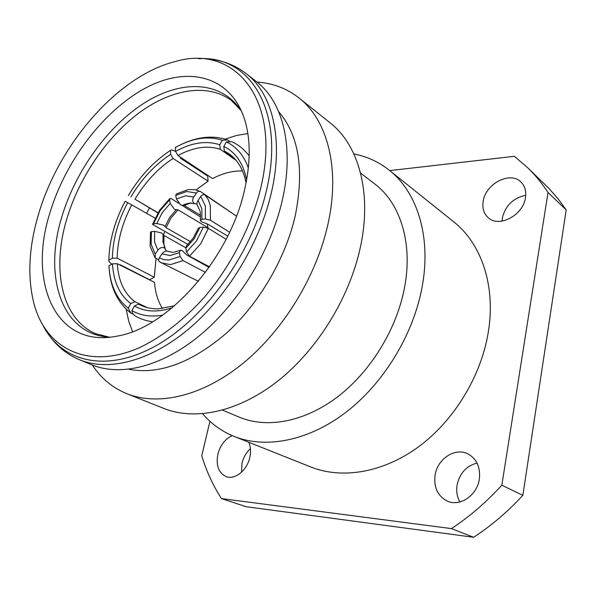 <?xml version="1.0" encoding="UTF-8"?>
<svg xmlns="http://www.w3.org/2000/svg" width="596" height="596" viewBox="0 0 596 596"><rect width="100%" height="100%" fill="white"/><g stroke="black" fill="none" stroke-linecap="round" stroke-linejoin="round"><path stroke-width="0.89" d="M209.069 267.403L186.63 254.879L182.205 250.558L180.469 250.119L179.389 252.697L180.096 256.496L183.076 260.631L170.523 264.602L161.516 262.933L159.728 261.942C158.469 260.951 158.342 259.58 159.348 257.822L162.023 253.859C163.967 251.393 166.12 250.588 168.474 251.452L168.549 251.497M150.132 245.835L150.475 232.269L151.414 231.613L154.655 231.337L161.777 233.043L164.004 235.457L185.743 247.727M178.733 203.318L171.484 198.766L170.061 198.416L169.569 199.883L170.232 203.43L174.472 209.427L178.055 209.837L207.997 227.717L207.199 223.895M234.444 214.739L200.561 191.562C199.049 190.951 197.663 191.45 196.397 193.059L193.715 197.045C192.158 199.802 192.344 201.962 194.281 203.541L196.985 203.988M229.594 232.216L210.403 220.215L205.441 218.993L201.932 219.321L200.308 220.49L201.642 221.786L207.512 223.999L227.702 236.12M209.472 266.829L189.521 256.198L186.533 252.056L185.81 248.249L186.593 245.753L193.231 238.057M193.32 237.931L198.222 228.439L199.876 227.434L203.385 227.128L208.362 228.35L226.107 239.272M200.085 211.208L197.969 206.425C196.635 204.741 196.665 202.737 198.051 200.42L200.755 196.412C202.104 194.721 203.549 194.244 205.091 194.996L236.463 216.102M200.614 215.342L184.231 205.419L180.662 204.987L176.416 198.975L175.738 195.428L176.327 193.931L188.254 189.595M190.504 241.685L166.053 227.672L163.848 225.221L156.733 223.515L153.492 223.813L152.539 224.424L187.978 244.435M166.493 251.08L164.399 247.869C162.037 246.938 159.877 247.72 157.903 250.208L155.243 254.157L155.236 257.949L158.67 259.789M194.132 259.066L194.102 258.642M164.667 247.623L163.855 243.995L164.004 235.457M166.053 227.672L171.052 217.935L178.055 209.837M152.665 321.758C146.154 320.909 140.202 318.897 134.823 315.724L132.752 313.652L131.902 310.561L134.428 305.979L138.592 304.094L141.073 305.375C146.244 307.797 151.98 308.944 158.275 308.84L174.561 305.77M248.763 442.269C250.685 446.642 251.05 451.656 249.843 457.311C247.213 470.244 234.951 480.145 226.189 476.614C218.605 472.956 215.834 465.498 217.86 454.249C220.304 445.16 225.079 438.954 232.179 435.631M250.432 448.654C246.245 452.461 243.436 457.333 242.013 463.271L241.499 472.226M479.318 479.251C477.113 495.425 459.836 507.025 447.305 501.094C437.65 496.058 433.583 487.364 435.11 475.019C437.531 458.644 455.366 447.082 468.136 454.003C476.904 459.069 480.629 467.488 479.318 479.251M477.046 463.062C466.4 465.878 459.754 473.179 457.11 484.973C456.126 491.178 457.05 496.84 459.888 501.944M525.478 197.626C523.31 215.201 498.971 228.037 488.266 217.734C483.803 213.703 482.112 208.235 483.185 201.321C485.494 183.806 510.116 170.843 520.904 181.981C524.89 185.892 526.41 191.107 525.478 197.626M525.739 195.302C513.342 197.917 505.557 205.434 502.376 217.86L502.07 221.116M49.93 212.839C27.55 282.593 55.599 349.39 118.038 335.943C167.774 327.539 228.894 259.282 244.271 191.145C250.797 163.185 250.841 139.077 244.397 118.813C229.952 74.999 186.824 65.642 145.141 88.253C103.272 110.931 65.374 161.203 49.93 212.839M260.415 189.342C282.698 99.279 234.399 43.806 175.336 61.522C118.135 75.603 59.16 143.74 38.576 214.106C28.697 247.295 27.207 277.326 34.106 304.191C46.048 348.563 87.709 370.488 139.65 347.587C161.725 337.06 184 319.881 204.234 297.389C230.6 266.293 250.856 227.255 260.415 189.342M246.126 73.584C272.558 93.587 284.061 139.762 271.128 193.745C259.305 243.995 226.934 296.905 188.366 329.26C149.708 361.571 108.256 371.651 79.566 359.783L91.762 364.804C120.534 376.702 161.874 366.875 200.263 335.041C238.564 303.155 270.562 250.901 282.087 201.135C294.707 147.681 283.018 101.767 256.518 81.712L246.126 73.584C236.15 65.91 224.93 61.224 212.467 59.526M128.751 369.267C158.946 374.944 191.495 362.919 226.398 333.201C259.104 303.669 285.454 258.694 295.273 215.618C304.429 169.897 298.901 135.247 278.667 111.668M92.335 365.035C100.992 378.244 112.517 387.81 126.911 393.733C158.253 406.263 202.491 396.318 243.056 363.307C283.532 330.236 316.744 275.769 328.076 223.642C340.39 168.072 327.264 119.923 299.028 97.982C286.773 88.394 272.767 83.097 257.003 82.092M126.911 393.733L163.922 408.469C195.339 421.029 239.07 411.858 278.69 380.337C318.219 348.764 350.195 296.413 360.655 245.91C372.031 192.091 358.427 144.903 330.132 122.88L299.028 97.982M222.569 410.145L239.212 417.14C266.635 428.688 303.997 422.154 337.142 397.189C370.213 372.157 396.355 329.931 404.371 288.389C413.222 243.578 400.415 203.221 374.862 184.052L360.558 173.041M202.655 413.766C211.26 423.845 221.764 431.415 234.176 436.458L310.881 467.011C341.806 479.348 382.714 472.911 418.228 447.045C453.645 421.111 480.763 376.97 488.139 333.075C496.192 286.326 481.426 243.488 453.623 221.734L389.166 170.136C378.654 161.836 366.883 156.443 353.868 153.939M234.176 436.458C265.525 448.974 308.058 441.174 345.784 412.417C383.422 383.593 413.058 335.198 421.961 287.831C431.668 237.364 417.371 192.15 389.166 170.136M132.521 331.674L128.654 320.864L126.136 309.153M146.504 213.286L149.514 207.982M187.025 162.514L187.636 161.985M225.094 139.099L236.53 135.493L247.847 133.511M209.948 421.29L201.739 455.791C206.417 471.16 212.981 485.42 221.436 498.576L246.014 506.689L473.619 537.272C491.29 525.776 507.695 511.793 522.848 495.328L566.2 209.919L557.938 198.61L548.871 188.351L527.371 167.446L514.363 156.308L389.747 170.598M566.2 209.919L548.029 192.478C541.876 183.151 534.985 174.807 527.371 167.446M473.619 537.272L451.448 528.607C469.499 516.695 486.299 502.234 501.839 485.233L522.848 495.328M548.029 192.478L501.839 485.233M451.448 528.607L221.436 498.576M159.728 261.942L198.438 281.305M242.527 170.963C232.686 170.679 222.718 173.22 212.63 178.584L177.958 155.556L175.544 151.414L175.336 147.488L175.909 147.1M180.283 158.104L207.684 176.021L208.079 181.177L196.069 189.9M164.816 231.62L163.46 234.653M156.033 258.47L154.282 277.244L149.596 279.725L120.422 264.848M109.038 267.127L108.964 265.794L112.488 263.812L117.293 263.715L154.506 282.385C155.236 292.338 157.888 301.062 162.455 308.557M248.361 167.99C243.883 155.444 236.552 146.75 226.368 141.908L231.918 141.706C238.676 144.903 244.427 149.641 249.173 155.921M246.081 182.912C243.496 169.8 237.871 160.13 229.199 153.917L224.327 151.026L223.798 146.43L226.368 141.908M223.798 146.43C235.755 152.308 243.369 163.498 246.632 179.992M233.327 157.344L224.327 151.026M131.902 310.561C140.656 315.679 150.93 317.191 162.73 315.105M172.281 307.7C157.672 312.587 145.052 312.013 134.428 305.979M143.353 306.351L138.592 304.094M108.964 265.794C110.007 284.821 116.436 298.946 128.252 308.162L130.882 313.131L132.93 313.943M117.293 263.715C118.366 280.82 124.251 293.493 134.942 301.74L130.77 303.595L128.252 308.162M130.77 303.595C119.632 294.968 113.538 281.707 112.488 263.812M147.324 307.618L134.942 301.74M108.852 260.206C109.284 240.732 114.715 221.086 125.145 201.269L131.768 204.882C122.381 222.807 117.509 240.56 117.159 258.142L112.368 258.217L108.852 260.206L108.904 261.48L111.81 264.192M112.368 258.217C112.763 239.86 117.874 221.332 127.693 202.625M154.282 277.244L117.159 258.142M155.094 218.181L131.768 204.882M175.537 151.272L171.439 149.887L170.456 150.416L170.65 154.349L173.071 158.462C158.089 168.251 145.387 181.832 134.964 199.198L157.91 212.921M170.456 150.416C153.872 161.292 139.837 176.341 128.341 195.585M130.897 196.918C141.766 178.778 155.012 164.585 170.65 154.349M158.007 212.757L134.964 199.198M208.079 181.177L173.071 158.462M229.266 141.103L227.553 139.904L222.323 140.254L219.76 144.754L220.311 149.335C207.415 145.119 193.298 147.19 177.958 155.556M236.18 160.428L220.311 149.335M222.323 140.254C207.974 135.65 192.314 138.056 175.336 147.488M175.544 151.414C191.547 142.608 206.283 140.38 219.76 144.754M184.231 205.419L190.645 202.99M200.614 217.048L182.242 205.516M183.076 260.631L205.456 272.379M162.023 253.859L170.054 255.557L179.389 252.697M154.655 231.337L154.535 241.939L157.903 250.208M170.232 203.43L162.335 212.526L156.733 223.515M193.715 197.045L185.579 195.808L176.416 198.975M201.932 219.321L201.798 208.525L198.051 200.42M185.81 248.249L194.08 238.877L199.876 227.434M180.096 256.496L168.891 260.02L163.811 259.625L159.348 257.822M155.243 254.157L151.161 244.323L151.414 231.613M165.159 248.458L162.969 241.849L163.073 234.086M153.492 223.813L160.108 210.679L169.569 199.883M165.129 226.271L169.733 217.376L176.118 209.941M175.738 195.428L186.697 191.502L196.397 193.059M182.302 205.516L184.782 204.353L191.368 202.998M200.755 196.412L205.352 206.015L205.441 218.993M205.091 194.996L208.309 199.712L210.336 205.657L210.403 220.215M203.385 227.128L196.509 240.896L186.533 252.056M208.362 228.35L200.725 243.779L189.521 256.198M241.507 111.169C221.369 80.453 181.363 79.536 144.508 102.862C107.541 126.374 75.305 171.343 61.701 217.331C43.314 276.82 61.649 334.907 109.962 337.202M241.127 110.58L231.308 100.374C206.901 82.606 170.367 89.34 138.123 113.598C105.827 138.093 78.724 178.465 66.625 219.544C51.636 269.474 61.559 318.92 95.539 333.663L109.269 337.157M43.188 325.833C61.731 361.675 105.589 373.349 154.923 346.321C204.145 319.501 251.557 254.231 266.233 191.383C285.924 110.998 249.918 54.996 198.639 58.728M172.87 252.361L168.474 251.452M200.286 212.161L200.383 219.909M179.754 250.484L173.704 252.317M150.244 246.498L154.945 257.599M165.204 248.502L163.855 243.995M159.624 210.217L152.658 224.089M187.092 204.07L184.782 204.353L189.2 203.102L194.557 203.69M79.566 359.783C67.966 354.903 58.348 347.461 50.712 337.463M130.427 312.796C117.725 302.716 110.632 288.032 109.157 268.744M181.609 144.277C197.552 136.752 212.608 135.203 226.771 139.628M188.895 189.513L195.041 189.692L200.561 191.562M159.676 210.142L169.674 198.751"/></g></svg>
